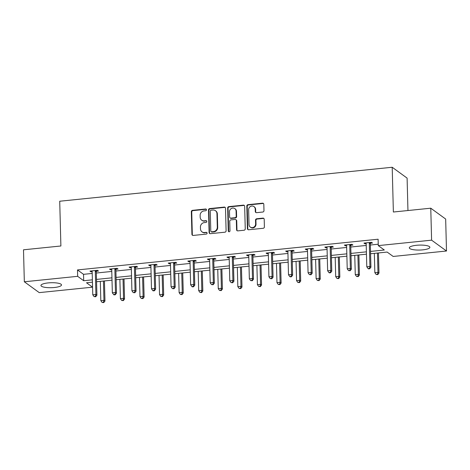 <?xml version="1.0" encoding="UTF-8"?>
<svg xmlns="http://www.w3.org/2000/svg" width="470" height="470" viewBox="0 0 470 470"><rect width="100%" height="100%" fill="white"/><g stroke="black" fill="none" stroke-linecap="round" stroke-linejoin="round"><path stroke-width="0.7" d="M206.5 209.79A0.905 0.84 -54 0 0 205.613 208.997L192.53 210.337A1.293 1.199 -54 0 0 191.331 211.717L191.925 234.313A1.293 1.199 -54 0 0 193.188 235.441L206.271 234.101A0.905 0.84 -54 0 0 206.782 232.491A0.905 0.84 -54 0 0 206.23 232.345L204.532 232.521A4.142 3.83 -54 0 1 201.994 231.851A4.142 3.83 -54 0 1 200.49 228.902L200.437 227.022A4.142 3.83 -54 0 1 204.274 222.604L205.966 222.428A0.905 0.84 -54 0 0 206.477 220.818A0.905 0.84 -54 0 0 205.919 220.671L204.227 220.847A4.142 3.83 -54 0 1 201.689 220.177A4.142 3.83 -54 0 1 200.185 217.234L200.132 215.348A4.142 3.83 -54 0 1 203.968 210.93L205.66 210.754A0.905 0.84 -54 0 0 206.5 209.79M206.348 209.326A0.905 0.84 -54 0 0 206.019 209.291L192.935 210.63A1.293 1.199 -54 0 0 191.737 212.011L192.324 234.601A1.293 1.199 -54 0 0 192.612 235.353M206.959 232.674A0.905 0.84 -54 0 0 206.63 232.638L204.532 232.521M206.653 221A0.905 0.84 -54 0 0 206.324 220.965L204.227 220.847M422.741 249.858A10.281 2.479 -1.5 0 1 409.323 247.843A10.281 2.479 -1.5 0 1 416.461 245.287A10.281 2.479 -1.5 0 1 429.88 247.302A10.281 2.479 -1.5 0 1 422.741 249.858M54.373 287.499A10.281 2.479 -1.5 0 1 40.955 285.478A10.281 2.479 -1.5 0 1 48.093 282.922A10.281 2.479 -1.5 0 1 61.511 284.943A10.281 2.479 -1.5 0 1 54.373 287.499M262.777 212.035A1.293 1.199 -54 0 0 263.976 210.648L263.811 204.315A1.293 1.199 -54 0 0 262.542 203.181L248.013 204.667A1.293 1.199 -54 0 0 246.815 206.048L247.402 228.643A1.293 1.199 -54 0 0 248.671 229.771L263.2 228.285A1.293 1.199 -54 0 0 264.399 226.904L264.199 219.249A1.293 1.199 -54 0 0 262.936 218.121L256.714 218.756A1.293 1.199 -54 0 0 255.516 220.136L255.615 223.932A3.46 3.202 -54 0 1 250.287 227.069A3.46 3.202 -54 0 1 249.03 224.607L248.636 209.732A3.46 3.202 -54 0 1 253.97 206.594A3.46 3.202 -54 0 1 255.228 209.056L255.292 211.535A1.293 1.199 -54 0 0 256.555 212.669L262.777 212.035M92.425 282.17L92.561 287.17L39.233 292.622L24.334 281.777L23.5 249.805L60.889 245.986L59.719 201.231L392.203 167.261L393.372 212.017L430.767 208.198L431.601 240.164L446.5 251.009L393.179 256.455L387.139 252.061L370.577 253.753M24.334 281.777L77.662 276.325L83.701 280.725L92.379 279.838M370.519 251.421L384.319 250.011L378.279 245.61L378.109 239.218L77.491 269.933L77.662 276.325M378.279 245.61L431.601 240.164M225.506 208.228A1.293 1.199 -54 0 0 224.243 207.094L209.708 208.58A1.293 1.199 -54 0 0 208.51 209.961L209.103 232.556A1.293 1.199 -54 0 0 210.366 233.684L224.901 232.198A1.293 1.199 -54 0 0 226.099 230.817L225.506 208.228M228.861 206.624L243.395 205.137A1.293 1.199 -54 0 1 244.659 206.271L245.252 228.861A1.293 1.199 -54 0 1 244.053 230.241L237.832 230.876A1.293 1.199 -54 0 1 236.569 229.748L236.328 220.589A1.293 1.199 -54 0 0 235.065 219.455L230.934 219.878A1.293 1.199 -54 0 0 229.736 221.258L229.989 230.799A0.905 0.84 -54 0 1 228.59 231.616A0.905 0.84 -54 0 1 228.261 230.976L227.662 208.004A1.293 1.199 -54 0 1 228.861 206.624L229.266 206.917L243.795 205.431L243.395 205.137M407.948 210.531L407.102 178.107L392.203 167.261M77.491 269.933L83.531 274.327L92.208 273.446M96.332 273.023L111.784 271.443M115.908 271.02L131.359 269.445M135.477 269.022L150.929 267.442M155.053 267.025L170.504 265.444M174.623 265.021L190.074 263.447M194.198 263.024L209.649 261.443M213.768 261.026L229.219 259.446M233.343 259.023L248.795 257.442M252.913 257.025L268.364 255.445M272.488 255.022L287.94 253.447M292.058 253.025L307.509 251.444M311.634 251.027L327.085 249.447M331.203 249.024L346.654 247.449M350.779 247.026L366.23 245.446M370.348 245.023L378.238 244.218M96.45 271.255L98.483 271.049L97.478 270.315L89.946 271.084L90.957 271.819L92.167 271.695M116.025 269.257L118.052 269.046L117.048 268.317L109.522 269.087L110.526 269.815L111.737 269.692M135.595 267.254L137.628 267.048L136.623 266.314L129.091 267.083L130.102 267.818L131.312 267.694M155.171 265.256L157.203 265.051L156.193 264.316L148.667 265.086L149.672 265.82L150.882 265.691M174.74 263.259L176.773 263.047L175.768 262.319L168.237 263.083L169.247 263.817L170.457 263.693M194.316 261.255L196.348 261.05L195.338 260.315L187.812 261.085L188.817 261.819L190.027 261.696M213.885 259.258L215.918 259.046L214.913 258.318L207.382 259.088L208.392 259.816L209.602 259.693M233.461 257.255L235.493 257.049L234.483 256.315L226.957 257.084L227.962 257.818L229.172 257.695M253.036 255.257L255.063 255.051L254.059 254.317L246.533 255.087L247.537 255.821L248.748 255.698M272.606 253.26L274.639 253.048L273.628 252.32L266.102 253.089L267.107 253.818L268.317 253.694M292.181 251.256L294.208 251.05L293.204 250.316L285.678 251.086L286.682 251.82L287.893 251.697M311.751 249.259L313.784 249.053L312.773 248.319L305.247 249.088L306.252 249.817L307.468 249.693M331.327 247.255L333.353 247.05L332.349 246.315L324.823 247.085L325.828 247.819L327.038 247.696M350.896 245.258L352.929 245.052L351.924 244.318L344.393 245.087L345.403 245.822L346.613 245.698M370.472 243.26L372.498 243.049L371.494 242.32L363.968 243.09L364.973 243.818L366.183 243.695M430.767 208.198L445.666 219.043L446.5 251.009M92.437 282.17L86.521 282.776L92.561 287.17M366.459 254.176L351.008 255.751M346.884 256.174L331.432 257.754M327.314 258.171L311.863 259.751M307.738 260.174L292.287 261.749M288.169 262.172L272.718 263.752M268.593 264.169L253.142 265.75M249.024 266.173L233.572 267.753M229.448 268.17L213.997 269.751M209.879 270.174L194.427 271.748M190.303 272.171L174.852 273.752M170.733 274.169L155.282 275.749M151.158 276.172L135.707 277.747M131.582 278.17L116.131 279.75M112.013 280.173L96.562 281.747M96.503 279.415L111.954 277.835M116.072 277.418L131.524 275.837M135.648 275.414L151.099 273.84M155.218 273.417L170.669 271.836M174.793 271.419L190.244 269.839M194.363 269.416L209.814 267.835M213.938 267.418L229.389 265.838M233.508 265.415L248.959 263.84M253.083 263.417L268.534 261.837M272.653 261.42L288.104 259.839M292.228 259.416L307.68 257.842M311.798 257.419L327.249 255.839M331.373 255.422L346.825 253.841M350.943 253.418L366.394 251.838M83.531 274.327L83.701 280.725M90.957 271.819L90.933 270.984M110.526 269.815L110.503 268.981M130.102 267.818L130.078 266.983M149.672 265.82L149.648 264.986M169.247 263.817L169.224 262.983M188.817 261.819L188.799 260.985M208.392 259.816L208.369 258.988M227.962 257.818L227.944 256.984M247.537 255.821L247.514 254.987M267.107 253.818L267.089 252.983M286.682 251.82L286.659 250.986M306.252 249.817L306.234 248.988M325.828 247.819L325.804 246.985M345.403 245.822L345.38 244.988M364.973 243.818L364.949 242.984M201.689 220.177L202.088 220.471A4.142 3.83 -54 0 0 204.632 221.141M201.994 231.851L202.394 232.145A4.142 3.83 -54 0 0 204.938 232.809M225.224 207.476A1.293 1.199 -54 0 0 224.648 207.388L210.113 208.874A1.293 1.199 -54 0 0 208.915 210.255L209.508 232.85A1.293 1.199 -54 0 0 209.79 233.596M211.112 210.202A0.905 0.84 -54 0 0 210.272 211.165L210.789 230.999A0.905 0.84 -54 0 0 211.676 231.786L213.462 231.604A4.142 3.83 -54 0 0 217.299 227.186L216.946 213.633A4.142 3.83 -54 0 0 215.436 210.683A4.142 3.83 -54 0 0 212.898 210.02L211.112 210.202M211.118 231.639L211.524 231.933A0.905 0.84 -54 0 0 212.082 232.08L211.676 231.786M215.436 210.683L215.842 210.977A4.142 3.83 -54 0 1 217.346 213.926L217.698 227.48A4.142 3.83 -54 0 1 213.868 231.898L212.082 232.08M244.371 205.519A1.293 1.199 -54 0 0 243.795 205.431M235.858 219.666L236.257 219.96A1.293 1.199 -54 0 1 236.727 220.876L236.968 230.042A1.293 1.199 -54 0 0 237.256 230.793M229.266 206.917A1.293 1.199 -54 0 0 228.067 208.298L228.667 231.269A0.905 0.84 -54 0 0 228.82 231.734M236.081 211.077A3.46 3.202 -54 0 0 231.305 208.521A3.46 3.202 -54 0 0 229.489 211.753L229.624 216.993A1.293 1.199 -54 0 0 230.893 218.121L235.018 217.698A1.293 1.199 -54 0 0 236.216 216.317L236.081 211.077L236.481 211.371A3.46 3.202 -54 0 0 235.223 208.909L234.818 208.615M230.094 217.91L230.5 218.203A1.293 1.199 -54 0 0 231.293 218.415L230.893 218.121M236.481 211.371L236.616 216.611A1.293 1.199 -54 0 1 235.417 217.992L231.293 218.415M253.97 206.594L254.37 206.888A3.46 3.202 -54 0 1 255.627 209.35L255.692 211.829A1.293 1.199 -54 0 0 255.98 212.581M250.287 227.069L250.686 227.363A3.46 3.202 -54 0 0 256.021 224.225L255.615 223.932M263.917 218.497A1.293 1.199 -54 0 0 263.335 218.415L257.119 219.049A1.293 1.199 -54 0 0 255.921 220.43L256.021 224.225M263.523 203.563A1.293 1.199 -54 0 0 262.947 203.475L248.413 204.961A1.293 1.199 -54 0 0 247.214 206.342L247.808 228.937A1.293 1.199 -54 0 0 248.095 229.683M100.316 281.365L100.821 300.659L103.958 300.336L104.969 301.07L104.44 280.942M103.365 302.316L102.108 302.445L103.77 302.61L103.365 302.316L103.958 300.336L103.453 281.042M102.108 302.445L100.821 300.659M104.969 301.07L103.77 302.61M95.445 270.52L95.375 270.72A1.316 1.222 -54 0 0 95.298 271.202L95.909 294.478L92.772 294.796L92.161 271.525A1.316 1.222 -54 0 0 92.055 271.055L91.979 270.879M96.761 270.391L96.385 271.449A1.316 1.222 -54 0 0 96.303 271.936L96.914 295.207L95.909 294.478L95.31 296.453L94.059 296.582L95.715 296.746L95.31 296.453M95.715 296.746L96.914 295.207M92.772 294.796L94.059 296.582M119.891 279.368L120.396 298.662L123.534 298.338L124.538 299.073L124.015 278.945M122.94 300.318L121.683 300.447L123.34 300.612L122.94 300.318L123.534 298.338L123.028 279.045M121.683 300.447L120.396 298.662M124.538 299.073L123.34 300.612M139.467 277.365L139.972 296.658L143.103 296.341L144.114 297.069L143.585 276.942M142.51 298.315L141.258 298.444L142.915 298.609L142.51 298.315L143.103 296.341L142.598 277.047M141.258 298.444L139.972 296.658M144.114 297.069L142.915 298.609M115.015 268.523L114.95 268.717A1.316 1.222 -54 0 0 114.868 269.204L115.479 292.475L112.342 292.798L111.731 269.527A1.316 1.222 -54 0 0 111.631 269.057L111.549 268.875M116.331 268.388L115.955 269.451A1.316 1.222 -54 0 0 115.879 269.939L116.484 293.209L115.479 292.475L114.886 294.455L113.628 294.584L114.034 294.878L115.285 294.749L114.886 294.455M115.285 294.749L116.484 293.209M112.342 292.798L113.628 294.584M134.59 266.525L134.52 266.719A1.316 1.222 -54 0 0 134.444 267.207L135.054 290.478L131.917 290.801L131.306 267.524A1.316 1.222 -54 0 0 131.201 267.06L131.124 266.878M135.906 266.39L135.53 267.454A1.316 1.222 -54 0 0 135.448 267.935L136.059 291.212L135.054 290.478L134.455 292.458L133.204 292.587L134.861 292.751L134.455 292.458M134.861 292.751L136.059 291.212M131.917 290.801L133.204 292.587M159.036 275.367L159.542 294.661L162.679 294.338L163.683 295.072L163.161 274.944M162.085 296.317L160.828 296.447L162.485 296.611L162.085 296.317L162.679 294.338L162.174 275.044M160.828 296.447L159.542 294.661M163.683 295.072L162.485 296.611M178.612 273.364L179.117 292.657L182.254 292.34L183.259 293.074L182.73 272.947M181.655 294.32L180.404 294.443L182.06 294.614L181.655 294.32L182.254 292.34L181.749 273.046M180.404 294.443L179.117 292.657M183.259 293.074L182.06 294.614M198.181 271.366L198.687 290.66L201.824 290.343L202.829 291.071L202.306 270.943M201.231 292.317L199.973 292.446L201.63 292.61L201.231 292.317L201.824 290.343L201.319 271.043M199.973 292.446L198.687 290.66M202.829 291.071L201.63 292.61M154.166 264.522L154.095 264.716A1.316 1.222 -54 0 0 154.013 265.203L154.624 288.48L151.487 288.797L150.882 265.526A1.316 1.222 -54 0 0 150.776 265.057L150.7 264.88M155.476 264.387L155.1 265.45A1.316 1.222 -54 0 0 155.024 265.938L155.635 289.209L154.624 288.48L154.031 290.454L152.774 290.583L153.179 290.877L154.43 290.748L154.031 290.454M154.43 290.748L155.635 289.209M151.487 288.797L152.774 290.583M173.736 262.524L173.665 262.718A1.316 1.222 -54 0 0 173.589 263.206L174.2 286.477L171.062 286.8L170.451 263.523A1.316 1.222 -54 0 0 170.351 263.059L170.269 262.877M175.052 262.389L174.675 263.453A1.316 1.222 -54 0 0 174.593 263.94L175.204 287.211L174.2 286.477L173.6 288.457L172.349 288.586L174.006 288.75L173.6 288.457M174.006 288.75L175.204 287.211M171.062 286.8L172.349 288.586M193.311 260.521L193.241 260.721A1.316 1.222 -54 0 0 193.164 261.208L193.769 284.479L190.632 284.796L190.027 261.526A1.316 1.222 -54 0 0 189.921 261.056L189.845 260.879M194.621 260.392L194.245 261.449A1.316 1.222 -54 0 0 194.169 261.937L194.78 285.214L193.769 284.479L193.176 286.459L191.919 286.583L192.324 286.876L193.575 286.747L193.176 286.459M193.575 286.747L194.78 285.214M190.632 284.796L191.919 286.583M217.757 269.369L218.262 288.662L221.399 288.339L222.404 289.074L221.875 268.946M220.8 290.319L219.549 290.448L221.206 290.613L220.8 290.319L221.399 288.339L220.894 269.046M219.549 290.448L218.262 288.662M222.404 289.074L221.206 290.613M212.881 258.524L212.81 258.717A1.316 1.222 -54 0 0 212.734 259.205L213.345 282.476L210.208 282.799L209.596 259.528A1.316 1.222 -54 0 0 209.497 259.058L209.414 258.876M214.197 258.388L213.821 259.452A1.316 1.222 -54 0 0 213.738 259.939L214.349 283.21L213.345 282.476L212.746 284.456L211.494 284.585L213.151 284.75L212.746 284.456M213.151 284.75L214.349 283.21M210.208 282.799L211.494 284.585M237.327 267.365L237.832 286.659L240.969 286.342L241.974 287.07L241.451 266.948M240.376 288.322L239.118 288.445L240.775 288.609L240.376 288.322L240.969 286.342L240.464 267.048M239.118 288.445L237.832 286.659M241.974 287.07L240.775 288.609M232.456 256.526L232.386 256.72A1.316 1.222 -54 0 0 232.309 257.208L232.914 280.478L229.777 280.801L229.172 257.525A1.316 1.222 -54 0 0 229.066 257.061L228.99 256.879M233.766 256.391L233.39 257.454A1.316 1.222 -54 0 0 233.314 257.936L233.925 281.213L232.914 280.478L232.321 282.458L231.064 282.588L232.721 282.752L232.321 282.458M232.721 282.752L233.925 281.213M229.777 280.801L231.064 282.588M256.902 265.368L257.407 284.661L260.545 284.338L261.549 285.073L261.02 264.945M259.945 286.318L258.694 286.447L260.351 286.612L259.945 286.318L260.545 284.338L260.039 265.045M258.694 286.447L257.407 284.661M261.549 285.073L260.351 286.612M252.026 254.523L251.955 254.722A1.316 1.222 -54 0 0 251.879 255.204L252.49 278.481L249.353 278.798L248.742 255.527A1.316 1.222 -54 0 0 248.642 255.057L248.56 254.881M253.342 254.388L252.966 255.451A1.316 1.222 -54 0 0 252.883 255.939L253.495 279.209L252.49 278.481L251.891 280.455L250.639 280.584L252.296 280.749L251.891 280.455M252.296 280.749L253.495 279.209M249.353 278.798L250.639 280.584M276.472 263.365L276.977 282.664L280.114 282.341L281.125 283.075L280.596 262.947M279.521 284.321L278.264 284.45L279.92 284.614L279.521 284.321L280.114 282.341L279.609 263.047M278.264 284.45L276.977 282.664M281.125 283.075L279.92 284.614M271.601 252.525L271.531 252.719A1.316 1.222 -54 0 0 271.454 253.207L272.06 276.478L268.922 276.801L268.317 253.53A1.316 1.222 -54 0 0 268.211 253.06L268.135 252.878M272.911 252.39L272.535 253.453A1.316 1.222 -54 0 0 272.459 253.941L273.07 277.212L272.06 276.478L271.466 278.457L270.209 278.587L271.872 278.751L271.466 278.457M271.872 278.751L273.07 277.212M268.922 276.801L270.209 278.587M296.047 261.367L296.552 280.661L299.69 280.343L300.694 281.072L300.166 260.944M299.09 282.317L297.839 282.447L299.496 282.611L299.09 282.317L299.69 280.343L299.184 261.05M297.839 282.447L296.552 280.661M300.694 281.072L299.496 282.611M291.171 250.528L291.1 250.721A1.316 1.222 -54 0 0 291.024 251.209L291.635 274.48L288.498 274.797L287.887 251.526A1.316 1.222 -54 0 0 287.787 251.056L287.705 250.88M292.487 250.393L292.111 251.45A1.316 1.222 -54 0 0 292.034 251.938L292.64 275.214L291.635 274.48L291.042 276.46L289.784 276.583L290.19 276.877L291.441 276.754L291.042 276.46M291.441 276.754L292.64 275.214M288.498 274.797L289.784 276.583M315.617 259.37L316.122 278.663L319.259 278.34L320.27 279.074L319.741 258.947M318.666 280.32L317.409 280.449L319.065 280.613L318.666 280.32L319.259 278.34L318.754 259.046M317.409 280.449L316.122 278.663M320.27 279.074L319.065 280.613M310.746 248.524L310.676 248.718A1.316 1.222 -54 0 0 310.599 249.206L311.205 272.483L308.073 272.8L307.462 249.529A1.316 1.222 -54 0 0 307.356 249.059L307.28 248.877M312.056 248.389L311.68 249.453A1.316 1.222 -54 0 0 311.604 249.94L312.215 273.211L311.205 272.483L310.611 274.457L309.36 274.586L311.017 274.75L310.611 274.457M311.017 274.75L312.215 273.211M308.073 272.8L309.36 274.586M335.192 257.366L335.697 276.66L338.835 276.342L339.839 277.077L339.311 256.949M338.236 278.322L336.984 278.446L338.641 278.61L338.236 278.322L338.835 276.342L338.329 257.049M336.984 278.446L335.697 276.66M339.839 277.077L338.641 278.61M330.316 246.527L330.251 246.721A1.316 1.222 -54 0 0 330.169 247.208L330.78 270.479L327.643 270.802L327.032 247.525A1.316 1.222 -54 0 0 326.932 247.061L326.85 246.879M331.632 246.392L331.256 247.455A1.316 1.222 -54 0 0 331.18 247.943L331.785 271.214L330.78 270.479L330.187 272.459L328.93 272.588L329.335 272.882L330.586 272.753L330.187 272.459M330.586 272.753L331.785 271.214M327.643 270.802L328.93 272.588M354.762 255.369L355.267 274.662L358.404 274.339L359.415 275.073L358.886 254.946M357.811 276.319L356.554 276.448L358.216 276.613L357.811 276.319L358.404 274.339L357.899 255.046M356.554 276.448L355.267 274.662M359.415 275.073L358.216 276.613M349.892 244.523L349.821 244.723A1.316 1.222 -54 0 0 349.745 245.205L350.356 268.482L347.218 268.799L346.607 245.528A1.316 1.222 -54 0 0 346.502 245.058L346.425 244.882M351.202 244.394L350.826 245.452A1.316 1.222 -54 0 0 350.749 245.939L351.36 269.21L350.356 268.482L349.756 270.456L348.505 270.585L350.162 270.749L349.756 270.456M350.162 270.749L351.36 269.21M347.218 268.799L348.505 270.585M374.337 253.371L374.843 272.665L377.98 272.341L378.985 273.076L378.456 252.948M377.381 274.321L376.129 274.451L377.786 274.615L377.381 274.321L377.98 272.341L377.475 253.048M376.129 274.451L374.843 272.665M378.985 273.076L377.786 274.615M369.461 242.526L369.397 242.72A1.316 1.222 -54 0 0 369.314 243.207L369.925 266.478L366.788 266.801L366.177 243.53A1.316 1.222 -54 0 0 366.077 243.061L365.995 242.878M370.777 242.391L370.401 243.454A1.316 1.222 -54 0 0 370.325 243.942L370.93 267.213L369.925 266.478L369.332 268.458L368.075 268.587L368.48 268.881L369.731 268.752L369.332 268.458M369.731 268.752L370.93 267.213M366.788 266.801L368.075 268.587M206.019 209.291L205.613 208.997M206.63 232.638L206.23 232.345M206.324 220.965L205.919 220.671M192.324 234.601L191.925 234.313M191.737 212.011L191.331 211.717M192.935 210.63L192.53 210.337M209.508 232.85L209.103 232.556M208.915 210.255L208.51 209.961M210.113 208.874L209.708 208.58M224.648 207.388L224.243 207.094M213.868 231.898L213.462 231.604M217.698 227.48L217.299 227.186M217.346 213.926L216.946 213.633M236.968 230.042L236.569 229.748M236.727 220.876L236.328 220.589M228.667 231.269L228.261 230.976M228.067 208.298L227.662 208.004M235.417 217.992L235.018 217.698M236.616 216.611L236.216 216.317M255.692 211.829L255.292 211.535M255.627 209.35L255.228 209.056M255.921 220.43L255.516 220.136M257.119 219.049L256.714 218.756M263.335 218.415L262.936 218.121M247.808 228.937L247.402 228.643M247.214 206.342L246.815 206.048M248.413 204.961L248.013 204.667M262.947 203.475L262.542 203.181M95.375 270.72L96.385 271.449M95.298 271.202L96.303 271.936M114.95 268.717L115.955 269.451M114.868 269.204L115.879 269.939M134.52 266.719L135.53 267.454M134.444 267.207L135.448 267.935M154.095 264.716L155.1 265.45M154.013 265.203L155.024 265.938M173.665 262.718L174.675 263.453M173.589 263.206L174.593 263.94M193.241 260.721L194.245 261.449M193.164 261.208L194.169 261.937M212.81 258.717L213.821 259.452M212.734 259.205L213.738 259.939M232.386 256.72L233.39 257.454M232.309 257.208L233.314 257.936M251.955 254.722L252.966 255.451M251.879 255.204L252.883 255.939M271.531 252.719L272.535 253.453M271.454 253.207L272.459 253.941M291.1 250.721L292.111 251.45M291.024 251.209L292.034 251.938M310.676 248.718L311.68 249.453M310.599 249.206L311.604 249.94M330.251 246.721L331.256 247.455M330.169 247.208L331.18 247.943M349.821 244.723L350.826 245.452M349.745 245.205L350.749 245.939M369.397 242.72L370.401 243.454M369.314 243.207L370.325 243.942"/></g></svg>
